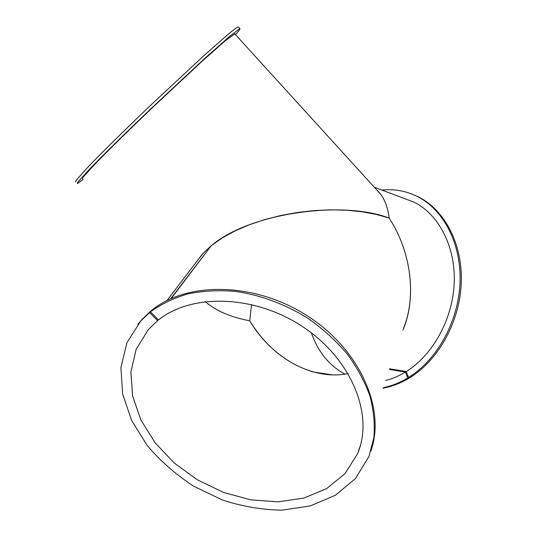 <?xml version="1.0" encoding="UTF-8"?>
<svg xmlns="http://www.w3.org/2000/svg" width="537" height="537" viewBox="0 0 537 537"><rect width="100%" height="100%" fill="white"/><g stroke="black" fill="none" stroke-linecap="round" stroke-linejoin="round"><path stroke-width="0.81" d="M389.674 368.818L406.254 371.544L408.523 377.491L409.832 377.699C438.407 360.199 459.726 321.844 461.276 283.18C462.86 244.496 444.945 210.356 418.86 197.119L412.013 194.099M408.744 377.524L408.999 378.202L407.69 378.001L405.428 372.054L389.459 369.443M376.82 190.011C383.519 196.146 387.633 205.51 389.164 218.103C411.449 252.054 416.846 297.612 402.951 330.007M405.428 372.054C398.998 375.94 392.419 378.746 385.687 380.478M402.092 197.65L414.168 202.18C438.722 214.464 455.591 246.423 454.215 282.677C452.859 318.911 433.017 354.97 406.254 371.544M348.151 373.598C312.145 380.867 271.467 357.608 249.712 320.784C265.855 346.936 287.107 364.026 313.474 372.054M408.999 378.202C400.542 383.257 391.896 386.566 383.062 388.15M344.922 374.148C329.121 365.536 317.944 351.775 311.386 332.873M407.69 378.001C399.716 382.774 391.56 386.002 383.223 387.68M381.928 190.091C394.359 188.762 406.247 190.944 417.611 196.643C443.696 209.886 461.612 244.067 460.028 282.818C458.457 321.535 437.118 359.965 408.523 377.491M370.872 451.053C385.955 408.926 360.065 349.533 307.325 315.843C254.753 281.925 187.071 281.274 151.602 310.379L150.467 311.843L158.475 319.951L157.603 320.649L149.595 312.547L150.91 311.265M157.603 320.649L158.281 319.75M170.699 298.74L210.638 246.51M158.039 320.3L148.373 329.517L136.123 349.325L130.88 372.007L132.619 396.071L140.936 420.115L155.153 442.85L174.371 463.109L197.515 479.897L223.392 492.369L250.698 499.853L278.012 501.86L303.861 498.101L326.718 488.569L345.069 473.567L357.548 453.745C374.094 415.564 352.084 359.662 303.526 327.255C255.149 294.612 191.306 293.068 158.039 320.3L158.375 319.851M403.441 328.563C416.685 296.283 411.1 251.544 389.164 218.103C342.519 199.986 248.799 213.102 211.195 245.785L171.202 298.512M150.729 311.084L141.916 319.488L137.774 324.476M210.39 246.449L202.241 254.283L197.146 260.969L203.456 252.954L211.974 245.154L222.56 237.757L235.011 230.944L249.061 224.869L264.405 219.687L280.676 215.518L297.498 212.451L314.481 210.544L331.228 209.826L347.379 210.276L362.603 211.86L376.612 214.498L389.164 218.103C387.976 208 385.049 199.945 380.397 193.944L377.001 190.212M205.335 301.539L206.456 302.693C216.948 311.285 231.366 317.313 249.712 320.784C230.514 317.152 215.673 310.748 205.174 301.559M149.595 312.547L140.768 320.958L126.927 342.673L120.906 367.603L122.637 394.071L131.659 420.518L147.198 445.495C160.415 461.041 175.881 474.601 193.602 486.166L221.989 499.84C241.952 506.418 261.935 509.861 281.938 510.15L310.319 505.914L335.39 495.275L355.454 478.548L368.946 456.45L373.88 437.621C375.014 424.156 373.685 410.241 369.892 395.863C364.67 381.471 357.118 367.503 347.231 353.97C336.135 340.948 323.314 329.248 308.762 318.857C286.04 304.479 260.693 295.028 235.481 291.39C218.841 290.027 203.046 290.839 188.098 293.833C173.907 298.001 161.362 304.009 150.467 311.843M75.724 181.882L75.885 180.654L87.511 167.551C100.788 153.669 123.584 131.122 149.158 106.662L203.335 56.123L227.997 34.402C233.36 29.985 236.75 27.468 238.153 26.85L238.368 27.092M83.242 179.398L77.395 183.594L77.603 182.412L89.296 169.397C102.621 155.569 125.436 133.069 151.011 108.628L205.127 58.07L229.722 36.294L239.797 28.662C240.536 28.615 239.093 30.609 235.475 34.637M249.712 320.784L251.571 304.472M82.577 178.714L82.785 177.586L93.814 165.329C106.326 152.347 127.672 131.303 151.541 108.487L202.087 61.272L225.117 40.866L234.79 33.891M374.289 187.232L414.168 202.18M313.964 372.128L332.645 374.873M417.611 196.643L418.86 197.119M202.241 254.283L166.947 300.545M360.421 445.455L357.548 453.745M141.916 319.488L140.768 320.958M239.797 28.662L238.153 26.85M380.397 193.944L234.602 33.677"/></g></svg>
